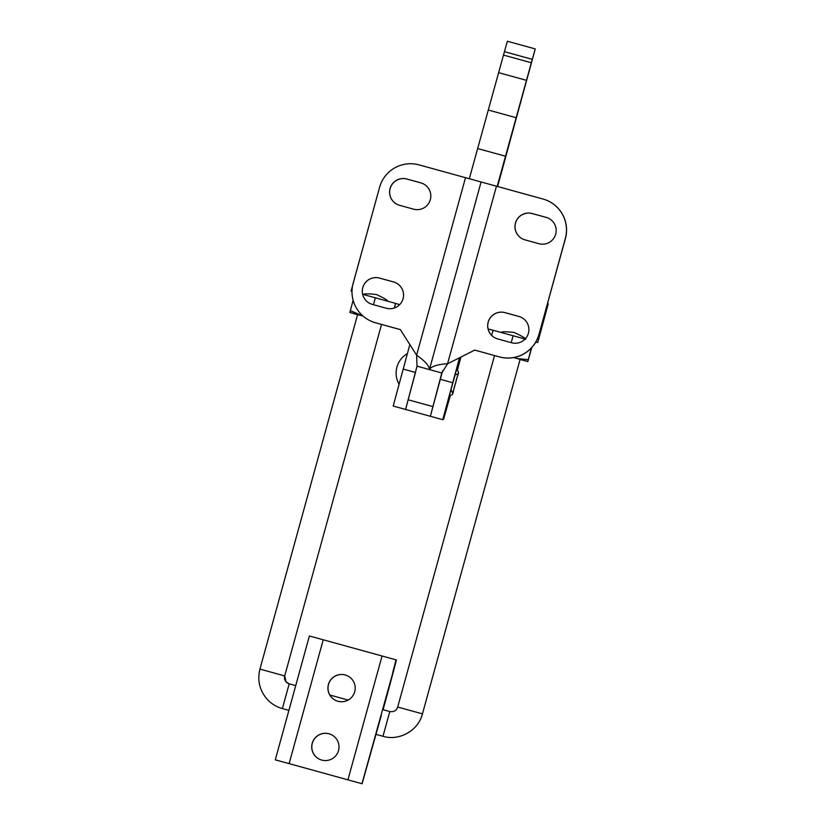 <?xml version="1.0" encoding="UTF-8"?>
<svg xmlns="http://www.w3.org/2000/svg" width="825" height="825" viewBox="0 0 825 825"><rect width="100%" height="100%" fill="white"/><g stroke="black" fill="none" stroke-linecap="round" stroke-linejoin="round"><path stroke-width="1.24" d="M456.937 369.858L460.525 357.421L457.215 370.012M450.192 395.474L446.882 406.962L449.883 395.464M449.439 395.392L449.439 395.392C454.585 394.886 452.048 392.762 455.565 383.326C457.401 373.612 460.175 373.478 457.091 369.94L456.514 369.693L449.439 395.392M535.25 48.922L507.385 41.25L504.426 51.666L532.29 59.348L535.25 48.922L497.599 186.522M450.357 395.474L443.572 419.286L442.747 419.688L459.515 357.761M442.623 370.745L430.361 416.285L405.58 409.458L415.491 372.457M442.736 419.688L430.361 416.285L441.798 372.983L429.423 369.569C429.361 365.918 425.092 361.113 416.615 355.173L417.037 366.166L405.58 409.458L393.195 406.044L409.85 344.541M469.312 178.726L503.487 55.079L531.352 62.752L497.176 186.398M504.426 51.666L503.487 55.079M532.29 59.348L531.352 62.752M396.567 204.074A13.643 13.643 119.4 0 1 406.931 179.056L420.863 182.892A13.643 13.643 119.4 0 1 423.906 184.14M406.849 179.015A13.643 13.643 -60.6 0 0 396.526 204.053A13.643 13.643 -60.6 0 0 399.609 205.322L413.531 209.158A13.643 13.643 -60.6 0 0 423.864 184.119A13.643 13.643 -60.6 0 0 420.781 182.851L406.931 179.056M369.27 303.146A13.643 13.643 119.4 0 1 379.644 278.118L393.577 281.964A13.643 13.643 119.4 0 1 396.619 283.212M379.562 278.077A13.643 13.643 -60.6 0 0 369.239 303.115A13.643 13.643 -60.6 0 0 372.323 304.394L386.244 308.23A13.643 13.643 -60.6 0 0 396.577 283.181A13.643 13.643 -60.6 0 0 393.494 281.913L379.644 278.118M528.413 333.228A13.643 13.643 119.4 0 1 511.624 342.757L497.692 338.92A13.643 13.643 119.4 0 1 488.709 320.564A13.643 13.643 119.4 0 1 504.941 312.613L518.873 316.449A13.643 13.643 119.4 0 1 528.413 333.228M555.699 234.166A13.643 13.643 119.4 0 1 538.911 243.695L524.978 239.858A13.643 13.643 119.4 0 1 515.996 221.492A13.643 13.643 119.4 0 1 532.228 213.541L546.16 217.377A13.643 13.643 119.4 0 1 555.699 234.166M474.726 350.109L447.655 363.743L474.726 350.109L499.486 356.926A32.113 32.113 -60.6 0 0 538.972 334.496L565.331 238.477A32.113 32.113 119.4 0 0 542.902 199L419.069 164.887A32.113 32.113 -60.6 0 0 379.582 187.316L353.152 283.295A32.113 32.113 -60.6 0 0 375.581 322.781L375.664 322.823A32.113 32.113 119.4 0 1 368.404 319.832L368.332 319.78M474.643 350.058L499.486 356.926M538.89 334.455A32.113 32.113 119.4 0 1 499.414 356.885M521.998 317.738A13.643 13.643 -60.6 0 0 518.956 316.491L505.024 312.654A13.643 13.643 -60.6 0 0 494.649 337.673M549.285 218.677A13.643 13.643 -60.6 0 0 546.243 217.429L532.311 213.593A13.643 13.643 -60.6 0 0 521.936 238.611M538.972 334.496L565.414 238.528A32.113 32.113 -60.6 0 0 550.234 202.032L550.151 201.991M447.655 363.743L441.829 372.9M496.464 186.203L447.573 363.701C437.26 364.464 431.207 366.424 429.423 369.569L417.037 366.166M429.443 369.487L481.088 181.995L429.433 369.528M465.506 177.684L416.615 355.173L400.342 329.598L375.581 322.781M400.362 329.629L375.664 322.823M422.462 713.862C418.337 730.527 399.403 741.283 382.975 736.292L389.802 711.532C393.659 712.202 396.299 710.707 397.702 707.046L422.462 713.862L520.111 359.401L513.686 357.576M525.102 339.044L493.082 330.248L491.669 335.383M531.785 347.562L527.845 361.536L520.09 359.473M513.14 335.713L511.222 342.653M514.295 357.462L517.688 358.648L528.278 359.659L527.845 361.536L513.779 357.565M531.537 347.83L528.278 359.659M500.888 332.454C501.868 331.567 506.282 331.567 514.109 332.465C521.338 335.723 525.185 337.992 525.649 339.281M363.124 294.515C364.103 293.618 368.517 293.628 376.355 294.525C383.573 297.773 387.42 300.052 387.894 301.331M548.264 303.775L537.725 342.602L548.264 303.775L547.501 303.559M351.997 291.452L351.048 291.184L361.67 252.378M363.103 316.099L357.586 314.634L259.937 669.096L284.707 675.923L286.058 681.852A6.425 6.425 138.9 0 1 284.707 675.923L381.532 324.442M394.494 307.911L395.567 303.394L362.722 294.319M353.131 300.259L349.841 312.5L362.742 315.789M350.274 310.633L363.031 316.037M375.375 297.773L373.467 304.703M395.567 303.394L394.298 307.983M349.841 312.5L357.565 314.707M318.698 758.835A13.643 13.643 119.4 0 1 312.283 743.356A13.643 13.643 119.4 0 1 332.104 735.065M338.518 750.554A13.643 13.643 119.4 0 1 318.656 758.814A13.643 13.643 119.4 0 1 312.201 743.304A13.643 13.643 119.4 0 1 332.073 735.044A13.643 13.643 119.4 0 1 338.518 750.554M334.898 700.023A13.643 13.643 119.4 0 1 328.484 684.533A13.643 13.643 119.4 0 1 348.315 676.242M354.719 691.732A13.643 13.643 119.4 0 1 334.857 699.992A13.643 13.643 119.4 0 1 328.402 684.482A13.643 13.643 119.4 0 1 348.274 676.222A13.643 13.643 119.4 0 1 354.719 691.732M309.457 635.993L396.01 659.835L392.803 672.313L396.113 661.217A86.697 0.608 -74.6 0 1 383.109 709.686M381.377 715.192L362.082 783.75L275.292 759.815L349.697 780.337M275.406 759.877L287.801 763.259M295.721 685.616L289.193 683.822A6.425 6.425 138.9 0 1 286.058 681.852L289.193 683.822L282.367 708.582C276.179 706.839 270.961 703.56 266.702 698.744C259.493 689.999 257.235 680.109 259.937 669.096M457.411 370.147L460.917 357.06L457.411 370.147M415.367 372.426L403.105 369.053M440.272 379.283L452.657 382.697M477.654 148.552L505.519 156.224M488.328 110.045L516.192 117.717M498.671 72.672L526.525 80.345M432.826 406.581L408.055 399.764M396.392 660.031L361.969 783.688M309.375 636.044L275.292 759.815L309.385 636.034M323.235 639.767L289.132 763.599M382.058 655.968L347.944 779.8M375.891 734.343L382.986 736.292M407.354 353.605A22.481 22.481 0 0 0 398.991 384.068M405.58 409.458L393.195 406.044M430.361 416.285L442.747 419.688M451.43 390.524L452.729 393.308L458.277 373.168C458.958 373.519 457.906 374.065 455.111 374.798M395.629 303.466L399.661 304.58M488.111 328.938L493.061 330.299M535.796 342.076L537.725 342.602M288.905 710.387L282.367 708.582M389.802 711.532L382.841 709.613M348.15 700.064L329.845 695.021M397.702 707.046L494.526 355.565"/></g></svg>
